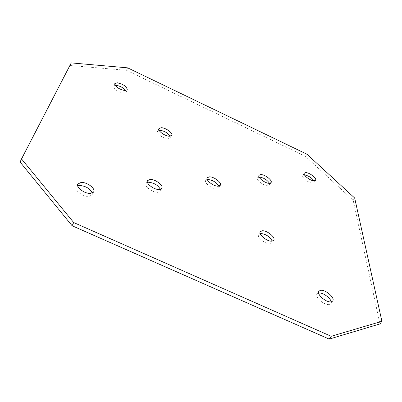 <?xml version="1.0" encoding="UTF-8"?>
<svg xmlns="http://www.w3.org/2000/svg" width="402" height="402" viewBox="0 0 402 402"><rect width="100%" height="100%" fill="white"/><g stroke="black" fill="none" stroke-linecap="round" stroke-linejoin="round"><path stroke-width="0.3" stroke-dasharray="2.01 1.51" d="M269.491 183.307L269.586 185.051L268.044 185.764C264.054 186.226 255.818 179.95 257.541 177.779L259.129 177.061M170.177 136.188L170.337 137.931L168.157 138.811C163.775 138.976 156.066 133.384 157.604 131.168L159.137 130.323M125.71 90.576L126.027 92.314L123.645 93.118C117.515 91.726 114.163 89.395 113.59 86.123L115.163 85.319M218.804 186.141L218.809 187.895L216.869 188.814C212.387 189.312 203.914 182.875 205.759 180.392L207.276 179.513M313.872 180.784L314.078 182.528L312.831 183.096C309.259 183.523 301.254 177.428 302.857 175.518L304.525 174.95M272.204 241.089L272.064 242.863L270.41 243.768C265.843 244.702 256.436 237.18 258.657 234.406L260.189 233.507M331.142 301.817L330.851 303.626L329.529 304.455C324.911 305.957 314.354 297.018 317.042 293.932L318.62 293.033M160.383 189.347L160.308 191.131L157.83 192.332C152.775 192.875 144.052 186.302 146.006 183.453L147.464 182.407M92.324 193.005L92.189 194.834L88.973 196.432C83.244 197.02 74.239 190.367 76.295 187.091L77.686 185.87M20.1 162.061L70.048 65.506L126.439 70.28L305.555 156.428L353.182 200.291L379.96 323.927M353.182 200.291L354.69 198.04M70.048 65.506L71.229 62.903M126.439 70.28L127.63 67.843M305.555 156.428L306.937 154.207M259.019 175.322L257.541 177.779M158.961 128.58L157.604 131.168M114.826 83.576L113.59 86.123M207.256 177.764L205.759 180.392M304.304 173.212L302.857 175.518M260.32 231.738L258.657 234.406M318.892 291.234L317.042 293.932M147.519 180.629L146.006 183.453M77.797 184.036L76.295 187.091M93.721 191.799L92.189 194.834M161.84 188.322L160.308 191.131M332.735 300.937L330.851 303.626M273.747 240.21L272.064 242.863M315.545 180.232L314.078 182.528M220.326 185.282L218.809 187.895M127.278 89.782L126.027 92.314M171.709 135.358L170.337 137.931M271.084 182.603L269.586 185.051"/><path stroke-width="0.6" d="M259.129 177.061L259.139 177.056C263.521 177.604 266.973 179.689 269.491 183.307M269.546 183.307C265.551 183.754 257.305 177.478 259.019 175.322L260.612 174.609C264.632 174.222 272.782 180.423 271.084 182.603L269.546 183.307M159.137 130.323L159.85 130.283C164.358 130.911 167.8 132.881 170.177 136.188M169.533 136.223C165.157 136.373 157.433 130.781 158.961 128.58L161.202 127.705C165.609 127.61 173.227 133.142 171.709 135.358L169.533 136.223M115.163 85.319L116.037 85.314C120.168 85.983 123.394 87.736 125.71 90.576M124.896 90.581C118.766 89.174 115.404 86.837 114.826 83.576L117.268 82.777C123.389 84.204 126.725 86.541 127.278 89.782L124.896 90.581M207.276 179.513L207.764 179.468C212.678 180.031 216.361 182.257 218.804 186.141M218.392 186.186C213.909 186.669 205.422 180.232 207.256 177.764L209.261 176.845C213.769 176.428 222.145 182.794 220.326 185.282L218.392 186.186M314.304 180.789C310.731 181.201 302.706 175.106 304.304 173.212L305.595 172.649C309.188 172.287 317.123 178.312 315.545 180.232L314.304 180.789M260.189 233.507L260.385 233.477C265.742 233.959 269.682 236.497 272.204 241.089M272.099 241.105C267.536 242.024 258.109 234.497 260.32 231.738L262.039 230.818C266.637 229.989 275.938 237.416 273.747 240.21L272.099 241.105M331.414 301.761C326.801 303.244 316.213 294.304 318.892 291.234L320.283 290.38C324.937 289.003 335.384 297.822 332.735 300.937L331.414 301.761M147.464 182.407L148.569 182.242C154.087 182.815 158.021 185.181 160.383 189.347M159.368 189.508C154.313 190.03 145.569 183.458 147.519 180.629L150.077 179.428C155.162 178.98 163.775 185.473 161.84 188.322L159.368 189.508M77.686 185.87L79.621 185.473C85.817 186.031 90.048 188.543 92.324 193.005M90.505 193.382C84.777 193.95 75.757 187.292 77.797 184.036L81.124 182.433C86.887 181.95 95.756 188.528 93.721 191.799L90.505 193.382M354.69 198.04L381.9 321.314L331.183 336.293L73.707 222.547L21.517 158.916L71.229 62.903L127.63 67.843L306.937 154.207L354.69 198.04M331.183 336.293L329.178 339.097L379.96 323.927L381.9 321.314M329.178 339.097L72.104 225.748L73.707 222.547M72.104 225.748L20.1 162.061L21.517 158.916M304.525 174.95C308.409 175.674 311.525 177.619 313.872 180.784M318.62 293.033C322.439 292.148 330.63 297.877 331.142 301.817"/></g></svg>
